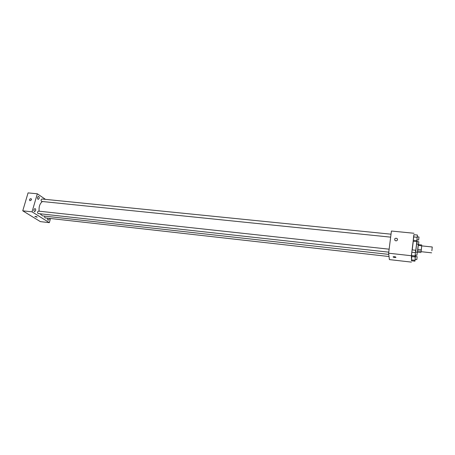 <?xml version="1.0" encoding="UTF-8"?>
<svg xmlns="http://www.w3.org/2000/svg" width="455" height="455" viewBox="0 0 455 455"><rect width="100%" height="100%" fill="white"/><g stroke="black" fill="none" stroke-linecap="round" stroke-linejoin="round"><path stroke-width="0.68" d="M431.858 250.745L432.25 246.991L431.858 250.745M431.63 252.826L421.08 251.683L421.7 245.882L432.25 246.991M421.734 245.882L421.125 251.689M421.057 251.353L417.553 250.978L417.519 252.189L421.006 252.57M417.553 250.978L417.69 249.494L421.205 249.869M421.774 244.989L418.276 244.619L417.69 249.494M418.338 244.625L417.536 252.189M415.705 252.07L416.598 244.09L418.338 244.272M418.156 245.41L421.66 245.774M415.495 255.107L415.364 255.67L415.347 255.09M415.574 252.059L416.951 240.78L416.757 244.107M412.236 249.892L413.276 241.258M415.557 252.053L415.654 250.256L412.128 249.88L411.798 252.212L411.474 256.461L414.994 256.853L415.233 255.079M417.298 236.833L417.4 235.03L413.896 234.683L413.572 236.941L413.242 241.258L416.74 241.616L416.979 239.836M413.976 234.689L411.377 255.733L411.559 260.8M415.534 255.113L415.273 257.047L411.832 256.501L411.491 259.89L411.496 260.795L414.937 261.181L415.165 259.452M413.987 233.267L391.431 231.032L388.621 253.213L389.395 259.6L411.411 262.108M388.621 253.213L411.377 255.733M394.599 257.479C393.41 257.291 392.932 257.058 393.16 256.774C394.781 256.586 395.713 256.791 395.964 257.388L394.599 257.479C393.41 257.291 392.932 257.058 393.16 256.774C394.781 256.586 395.713 256.791 395.964 257.388L394.599 257.479M397.556 239.637C397.084 240.871 396.237 241.156 395.003 240.502C394.269 238.596 394.963 237.914 397.09 238.471L397.556 239.637L397.09 238.471C394.963 237.919 394.269 238.596 395.003 240.502M388.763 254.385L42.599 215.88L39.96 213.759M39.141 211.194C38.732 206.724 39.83 203.499 42.429 201.519M388.758 252.161L38.129 213.56C37.287 212.644 37.378 211.825 38.402 211.114L389.133 249.186M389.019 256.518L44.954 217.871L44.522 216.091M390.657 237.146L41.65 201.44C40.808 200.536 40.887 199.722 41.888 199.006L391.033 234.188M45.483 199.37L37.321 193.796L32.049 211.837L49.339 222.654L50.511 218.497M35.604 210.648C35.826 209.51 35.604 208.822 34.938 208.578C33.642 209.476 33.528 210.5 34.597 211.66L35.604 210.648M47.656 218.173C47.4 219.299 47.593 219.993 48.23 220.254L49.18 219.264L49.265 218.355M39.147 198.46C39.369 197.316 39.141 196.617 38.47 196.367C37.202 197.277 37.105 198.3 38.18 199.438L39.147 198.46M37.321 193.796L28.068 192.892L22.75 210.819L32.049 211.837M31.526 199.808L29.916 200.752C29.177 199.535 29.569 198.835 31.105 198.653L31.526 199.808L31.105 198.653C29.569 198.835 29.177 199.535 29.922 200.757M22.75 210.819L40.358 221.619L49.339 222.654M37.173 217.189L34.881 216.455C36.03 216.461 36.798 216.705 37.173 217.189L34.847 216.5M417.189 241.588L416.78 244.107M416.825 244.113L417.121 241.582L418.839 241.759L418.537 244.648M418.52 244.648L418.839 241.759M417.4 235.03L416.74 241.616M418.668 240.007L416.911 239.831L417.229 236.827L418.987 237.004L418.668 240.007L418.987 237.004M413.896 234.683L413.572 236.941L417.093 237.3M413.572 236.941L413.248 240.246L416.763 240.604M413.248 240.246L413.242 241.258M415.273 257.047L414.937 261.181M415.483 256.495L415.574 255.113M416.825 259.64L415.102 259.447L415.415 256.489L417.144 256.683L416.825 259.64L417.144 256.683M411.809 256.665L411.491 259.89L414.949 260.277M411.491 259.89L411.496 260.795M415.654 250.256L414.994 256.853M416.928 255.266L415.165 255.067L415.483 252.047L417.252 252.241L416.928 255.266L417.252 252.241M412.128 249.88L411.798 252.212L415.341 252.599M411.798 252.212L411.474 255.517L415.005 255.909M411.474 255.517L411.474 256.461"/></g></svg>
